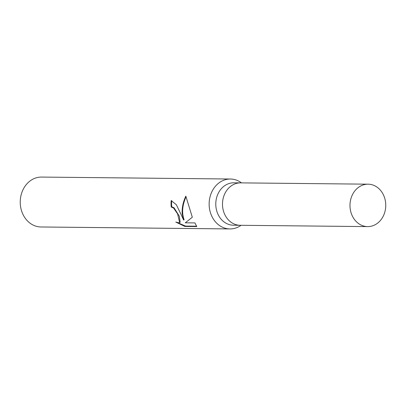 <?xml version="1.0" encoding="UTF-8"?>
<svg xmlns="http://www.w3.org/2000/svg" width="406" height="406" viewBox="0 0 406 406"><rect width="100%" height="100%" fill="white"/><g stroke="black" fill="none" stroke-linecap="round" stroke-linejoin="round"><path stroke-width="0.61" d="M240.788 182.873A21.213 17.889 90.6 0 0 240.596 182.867L233.886 182.801A21.213 17.889 90.6 0 0 217.337 212.739A21.213 17.889 90.6 0 0 233.45 225.218L240.159 225.289A21.213 17.889 90.6 0 0 240.352 225.289M240.159 225.289A21.208 17.889 90.6 0 1 224.046 212.81A21.208 17.889 90.6 0 1 240.596 182.873A21.213 17.889 90.6 0 0 224.046 212.81A21.213 17.889 90.6 0 0 240.159 225.289L367.648 226.604A21.213 17.889 90.6 0 0 384.198 196.666A21.213 17.889 90.6 0 0 368.085 184.182A21.213 17.889 90.6 0 0 351.535 214.124A21.213 17.889 90.6 0 0 367.648 226.604M241.494 182.878A24.954 21.046 90.6 0 0 230.446 179.021A24.954 21.046 90.6 0 0 210.973 214.246A24.954 21.046 90.6 0 0 229.928 228.928A24.954 21.046 90.6 0 0 241.057 225.3M180.807 213.932L183.608 220.016L182.233 213.947C181.797 208.146 182.994 202.218 185.831 196.159L192.312 217.225L185.283 222.823L194.931 222.919L196.778 226.558L184.877 226.436L175.788 222.062L178.61 222.767L179.635 222.564L177.61 213.901L173.55 208.034L171.236 207.04A24.954 21.046 -89.4 0 1 171.205 200.6L176.346 204.731L180.807 213.932M230.446 179.021L41.534 177.072A24.954 21.046 90.6 0 0 22.066 212.297A24.954 21.046 90.6 0 0 41.021 226.979L229.928 228.928M171.728 200.635A24.33 20.518 90.6 0 0 171.738 206.776L174.047 207.77L179.32 216.231L180.168 222.28L179.635 222.564M171.738 206.776L171.236 207.04M184.877 226.436L185.527 226.086L196.621 226.203M177.589 222.645L185.532 226.086M186.014 196.788C182.279 205.309 181.644 212.962 184.111 219.747L183.608 220.016M240.596 182.873L368.085 184.182"/></g></svg>
